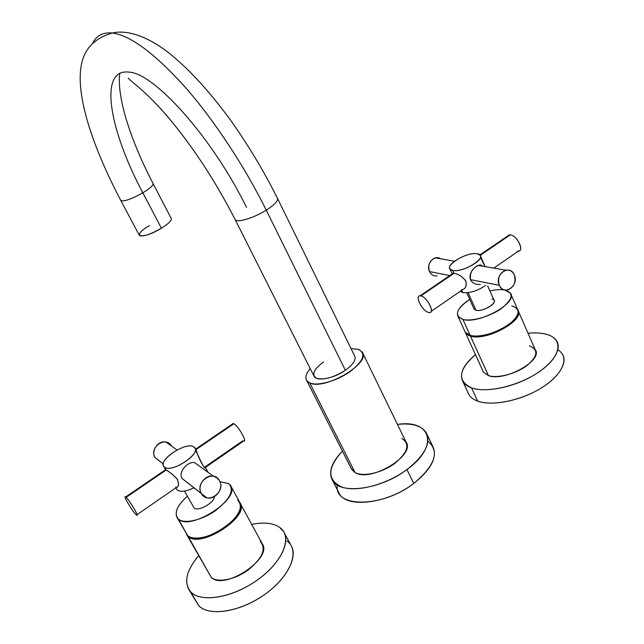 <?xml version="1.0" encoding="UTF-8"?>
<svg xmlns="http://www.w3.org/2000/svg" width="644" height="644" viewBox="0 0 644 644"><rect width="100%" height="100%" fill="white"/><g stroke="black" fill="none" stroke-linecap="round" stroke-linejoin="round"><path stroke-width="0.97" d="M362.242 352.075L358.475 349.394L351.044 348.605L358.475 349.394C366.436 353.661 363.482 361.179 349.62 371.95C336.313 381.248 317.283 386.368 309.708 382.898C324.246 390.811 371.628 362.862 362.242 352.075L405.962 441.881C416.346 454.954 370.501 482.783 355.069 472.575L351.801 469.597L306.689 380.499L309.708 382.898L355.069 472.575L309.708 382.898C304.459 380.145 304.62 375.38 310.199 368.585C306.085 373.456 304.918 377.424 306.689 380.499M323.61 361.88C313.676 369.334 311.293 374.8 316.446 378.269C324.069 380.193 333.705 377.537 345.361 370.3C333.93 378.447 316.904 381.715 314.183 376.49L235.181 219.644C237 223.066 253.953 217.986 266.254 210.177C253.953 217.986 237 223.066 235.181 219.644C215.531 181.375 193.498 147.613 169.066 118.367C145.737 90.909 133.558 83.825 128.228 78.174M128.518 72.088C97.993 68.731 109.899 131.255 142.839 192.806C131.271 199.205 123.938 201.789 120.847 200.542L120.847 200.542C123.938 201.789 131.271 199.205 142.839 192.806C109.899 131.255 97.993 68.731 128.518 72.088C153.586 72.337 212.174 137.132 246.531 207.4M92.527 43.567C96.222 35.661 102.807 32.144 112.281 33.013C130.128 35.259 154.166 53.009 184.385 86.256C213.518 119.253 244.213 165.613 266.254 210.177C244.213 165.613 213.518 119.253 184.385 86.256C154.166 53.009 130.128 35.259 112.281 33.013C102.807 32.144 96.222 35.661 92.527 43.567M345.361 370.3C353.331 364.464 356.406 359.634 354.578 355.818L277.355 198.07C278.546 200.582 274.843 204.623 266.254 210.177L345.361 370.3L266.254 210.177C274.843 204.623 278.546 200.582 277.355 198.07C263.517 170.459 247.562 143.99 229.489 118.657C207.11 88.63 189.296 69.705 169.581 53.484C147.46 36.072 126.957 29.503 112.281 33.013C94.99 38.085 84.758 48.348 81.571 63.804C75.002 94.209 92.446 146.494 120.847 200.542L139.394 235.422C142.654 237.032 150.004 234.633 161.419 228.234L142.839 192.806L161.419 228.234C168.648 223.669 171.924 220.417 171.248 218.477L153.039 183.516C153.586 185.206 150.189 188.306 142.839 192.806C150.189 188.306 153.586 185.206 153.039 183.516C140.754 159.833 131.537 137.494 125.387 116.5C119.325 94.427 118.577 81.699 119.832 73.352M149.352 225.593C130.04 236.928 142.058 240.156 161.419 228.234M427.914 441.261C439.916 451.404 435.191 465.467 413.754 483.459C381.868 508.269 333.399 507.81 337.351 485.045M427.246 434.845L432.559 445.922C437.864 456.596 431.593 469.114 413.754 483.459L406.936 469.556C424.895 455.252 431.287 442.879 426.095 432.438C421.208 425.547 411.661 422.866 397.453 424.404C431.037 419.139 439.78 446.01 406.936 469.556C386.714 484.61 357.05 492.386 341.867 487.106C326.943 479.917 327.128 467.914 342.431 451.09C331.539 462.352 328.215 472.1 332.473 480.344C339.766 494.914 380.62 489.714 406.936 469.556L413.754 483.459C387.616 503.672 346.762 508.535 339.308 493.642L332.473 480.344M351.238 468.486L355.069 472.575C363.055 477.148 381.973 472.913 394.74 463.447C407.958 452.354 410.349 444.038 401.92 438.516M286.926 540.912C299.991 550.057 291.466 574.657 266.68 593.035C242.072 611.575 209.276 617.21 198.65 605.618L190.833 591.973C200.654 602.422 229.795 598.356 254.05 582.289C278.401 566.342 291.185 543.117 283.61 531.574L279.673 527.388C273.137 522.952 263.807 521.962 251.699 524.401C263.807 521.962 273.137 522.952 279.673 527.388C292.626 536.251 283.851 560.554 258.904 578.9C234.118 597.399 201.306 603.275 190.833 591.973C183.484 582.812 186.076 570.737 198.626 555.748C187.38 569.03 184.128 580.268 188.861 589.469L198.65 605.618L188.861 589.469M239.938 502.779L239.93 502.771C250.838 516.182 200.043 549.308 188.064 536.299L211.143 577.201L188.064 536.299C200.034 549.3 250.814 516.198 239.938 502.779L262.156 543.633C273.563 558.131 223.669 591.273 211.143 577.201C217.221 583.174 234.931 579.801 248.343 569.876C262.519 558.082 266.487 548.632 260.232 541.515M284.463 533.151L290.919 545.21C298.623 557.02 286.065 580.486 261.858 596.424C237.757 612.5 208.608 616.332 198.65 605.618M188.064 536.299L186.446 534.174L188.064 536.299M211.143 577.201L186.8 534.81M237.692 500.082C243.674 506.635 239.407 515.739 224.901 527.404C211.208 537.273 193.466 541.032 187.637 535.55L178.308 519.024C190.052 531.566 241.202 498.488 230.56 485.528L228.757 483.644C234.617 489.971 230.23 498.939 215.587 510.547C201.789 520.384 184.039 524.305 178.308 519.024C173.727 513.51 176.738 505.91 187.356 496.226C177.857 504.759 174.435 511.883 177.076 517.591L187.637 535.55L177.076 517.591M230.946 486.236L239.536 502.03C250.403 515.433 199.608 548.535 187.637 535.55M219.958 481.672L228.757 483.644L219.958 481.672M194.094 507.947C198.03 511.948 214.742 502.602 214.315 496.645C214.742 502.602 198.03 511.948 194.094 507.947L184.49 491.082M206.466 469.959L207.883 472.213L205.629 467.697M175.828 487.87L177.358 490.1C180.747 492.249 186.253 491.477 193.9 487.798C186.253 491.477 180.747 492.249 177.358 490.1L176.44 488.957M175.699 487.138C178.509 487.725 179.121 485.206 177.551 479.579C173.413 474.982 169.605 471.802 166.128 470.04L164.453 467.045C170.982 473.324 200.405 454.664 194.778 447.902L193.868 446.976C203.206 452.193 171.747 473.791 164.453 467.045C156.073 461.321 186.309 440.826 193.868 446.976C186.897 441.196 158.4 459.333 163.721 466.248L165.564 469.524M196.557 451.154C198.424 458.246 204.969 470.168 205.565 467.584L204.848 467.005L242.901 440.721C248.592 444.481 239.013 426.481 233.853 423.76L195.8 449.762L233.853 423.76L232.259 424.138L233.233 423.47L233.853 423.76C238.513 426.159 247.811 442.694 243.593 441.043L205.412 467.431C205.42 471.923 197.603 454.455 195.51 449.963M182.051 478.476L206.644 497.691C215.128 500.565 224.257 488.458 219.499 480.722C226.221 491.871 207.279 505.218 201.314 493.425C194.496 482.155 213.687 468.872 219.499 480.722L216.988 477.808L213.502 476.254C205.13 474.065 196.662 485.938 201.314 493.425L182.051 478.476C178.042 471.859 187.726 461.313 194.488 462.545C187.726 461.313 178.042 471.859 182.051 478.476M163.27 463.897L154.987 457.465C150.704 450.655 158.408 440.053 166.08 442.122L171.457 445.994C165.87 435.569 148.78 447.379 154.987 457.465L163.27 463.897M159.881 461.378L154.987 457.465M165.685 469.661L166.128 470.04L126.103 497.393L125.62 496.991C122.449 494.6 132.221 511.151 135.997 514.572C131.867 510.797 121.611 493.014 126.103 497.393C130.209 501.056 140.698 519.281 135.997 514.572L136.536 515.023C139.772 517.518 129.798 500.646 126.103 497.393L166.128 470.04C169.203 471.641 172.866 474.588 177.132 478.886C179.209 483.926 178.952 486.792 176.343 487.476M557.897 349.845C569.731 356.881 563.597 373.729 542.844 387.036C522.236 400.407 492.298 406.614 477.639 401.107L471.545 387.897C484.876 392.631 510.974 387.93 531.34 376.635C551.771 365.381 562.405 349.821 556.714 340.95C554.629 337.673 550.918 335.379 545.605 334.059C540.606 332.859 534.745 332.594 528.024 333.262C534.745 332.594 540.606 332.859 545.605 334.059C563.089 338.068 562.196 354.949 541.548 370.123C521.141 385.37 487.331 393.669 471.545 387.897C457.031 380.837 458.335 369.753 475.449 354.651C463.221 364.898 459.059 373.931 462.972 381.755C464.638 384.428 467.496 386.472 471.545 387.897L477.639 401.107C472.43 399.175 469.186 396.277 467.906 392.413M518.082 310.569L535.18 349.579C543.681 360.197 504.638 382.013 488.45 375.613C497.361 378.6 515.578 373.995 526.679 365.776C537.941 356.253 538.843 349.612 529.368 345.86M562.462 354.264C568.233 363.345 557.728 379.066 537.386 390.296C517.108 401.566 491.026 406.066 477.639 401.107C473.565 399.618 470.684 397.501 468.993 394.764L462.972 381.755M488.45 375.613L470.482 336.096C486.156 341.537 525.222 320.213 517.977 310.223C525.222 320.213 486.156 341.537 470.482 336.096L467.375 334.751L465.258 332.385L470.482 336.096L488.45 375.613L483.411 372.119L465.564 332.956M511.787 305.868C521.117 309.096 520.03 315.399 508.527 324.793C497.232 332.94 478.943 337.899 470.152 335.371L462.899 319.424C478.734 324.584 518.492 302.583 510.459 293.181L504.832 290.025C514.097 293.036 512.938 299.21 501.338 308.548C489.963 316.663 471.641 321.775 462.899 319.424C453.875 315.536 456.145 308.862 469.709 299.396C459.752 305.94 455.863 311.624 458.037 316.437L462.899 319.424L470.152 335.371L465.242 332.24L458.037 316.437M511.046 294.517L517.47 309.184C525.641 318.941 486.091 340.885 470.152 335.371M489.923 290.959C495.84 289.583 500.815 289.269 504.832 290.025C500.815 289.269 495.84 289.583 489.923 290.959M487.717 285.992L494.037 300.217C497.023 303.807 482.155 312.082 476.013 310.239C483.902 312.469 500.823 300.547 491.984 299.033M476.013 310.239L468.099 292.642L476.013 310.239L474.073 309.08L466.731 292.787M485.463 285.542C477.317 290.959 469.742 293.302 462.754 292.585L460.219 291.346L462.754 292.585L461.724 290.307L462.754 292.585C469.742 293.302 477.317 290.959 485.463 285.542M461.466 289.736C465.338 289.349 466.787 286.443 465.813 281.017C462.376 276.614 458.448 274.03 454.036 273.281L452.74 270.399C461.748 272.67 484.473 260.136 480.174 255.298L477.132 253.76C490.366 255.274 464.388 273.112 452.74 270.399C440.287 268.468 465.467 251.402 477.132 253.76C467.81 251.796 445.833 264.016 449.947 268.902L452.74 270.399L454.036 273.281C458.013 273.933 461.82 276.292 465.467 280.357C467.069 285.147 466.055 288.287 462.432 289.776M482.694 260.997L485.085 266.592L480.794 258.067M482.606 266.157C478.484 261.609 467.496 272.275 470.458 279.633L499.325 285.308C501.169 288.979 503.93 290.541 507.609 289.985C514.001 287.313 516.222 282.273 514.274 274.867C519.442 285.63 503.866 296.602 499.325 285.308C494.093 274.441 509.847 263.533 514.274 274.867C512.391 271.076 509.549 269.522 505.741 270.206C499.486 273 497.353 278.031 499.325 285.308L470.458 279.633C469.701 272.903 472.302 268.178 478.242 265.457L482.606 266.157M449.737 275.56L429.5 271.583C427.608 264.958 429.58 260.393 435.4 257.882L440.585 258.791C434.322 254.179 425.66 264.129 429.5 271.583L449.737 275.56M437.268 275.874C433.823 276.365 431.239 274.932 429.5 271.583M507.343 236.203L510.265 234.851L480.223 255.378L510.265 234.851L507.343 236.203M517.301 251.16C525.174 252.738 517.744 235.438 510.265 234.851C517.052 235.31 524.739 250.918 518.331 251.184L493.827 268.121M428.566 312.461L429.492 312.582C435.247 312.895 427.053 296.973 420.902 295.926L454.036 273.281L420.902 295.926C427.697 297.158 435.787 314.707 428.566 312.461C421.828 311.084 413.859 293.954 420.902 295.926L420.065 295.829C414.358 295.58 422.384 311.245 428.566 312.461M453.271 273.177L454.036 273.281M480.392 284.455C475.699 284.761 472.39 283.151 470.458 279.633M194.971 448.248L196.621 451.259M165.54 469.492L163.721 466.248M176.987 449.971L166.08 442.122M195.51 449.238L233.233 423.47M176.392 487.484L137.051 514.669M165.661 469.637L125.62 496.991M194.456 462.545L213.502 476.254M480.472 255.982L482.662 260.933M452.193 273.877L449.947 268.902M454.439 261.223L435.4 257.882M479.893 254.952L509.34 234.843M462.505 289.768L431.182 311.414M453.223 273.177L420.065 295.829M478.379 265.417L505.741 270.206"/></g></svg>
